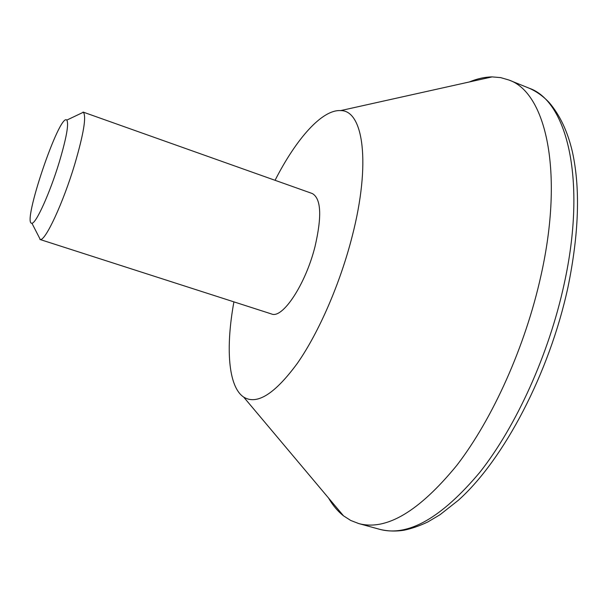 <?xml version="1.0" encoding="UTF-8"?>
<svg xmlns="http://www.w3.org/2000/svg" width="608" height="608" viewBox="0 0 608 608"><rect width="100%" height="100%" fill="white"/><g stroke="black" fill="none" stroke-linecap="round" stroke-linejoin="round"><path stroke-width="0.91" d="M59.227 162.26C49.894 193.063 35.872 223.964 31.905 223.197C21.417 225.112 59.63 112.222 66.796 120.11C69.016 123.728 66.485 137.773 59.227 162.26M79.42 114.114L83.372 112.237C86.526 116.485 83.638 133.866 74.716 164.373C63.179 202.852 45.395 241.042 40.288 239.522L38.289 235.623M469.346 81.958C477.158 78.69 484.751 77.003 492.123 76.897L500.658 77.611L508.805 79.982C545.65 92.294 564.422 171.152 540.945 275.705C525.464 345.998 492.67 418.927 456.76 465.432C418.904 511.594 386.209 530.966 358.667 523.541L350.755 520.471L343.543 515.865C337.752 511.298 332.743 505.347 328.525 497.998M275.059 180.302C296.233 138.814 322.073 109.372 340.655 110.595C363.341 110.185 371.07 163.142 352.245 236.094C340.267 283.313 318.828 332.568 297.358 363.333C274.778 394.014 256.888 405.27 243.679 397.092C228.175 386.779 225.53 347.692 233.913 301.872M83.038 112.054L312.292 193.534C321.138 198.527 322.042 216.22 315.005 246.612C305.566 284.453 282.5 319.094 271.525 313.971L39.915 239.461M564.171 283.951C549.062 353.902 516.215 426.284 479.841 472.302C441.476 517.97 408.074 536.978 379.65 529.317C387.516 531.255 395.679 531.552 404.145 530.199C411.798 528.557 419.68 525.821 427.781 521.976L440.01 514.733L458.333 500.293C503.743 459.777 549.541 373.023 568.016 286.953C578.968 233.449 580.427 188.419 572.402 151.863C567.682 131.609 559.96 115.186 549.222 102.592C543.263 96.246 536.514 91.428 528.983 88.13C566.983 100.943 587.115 179.922 564.171 283.951M31.905 223.197L40.288 239.522M66.796 120.11L83.372 112.237M528.983 88.13L508.805 79.982M379.65 529.317L358.667 523.541M243.679 397.092L343.543 515.865M340.655 110.595L492.123 76.897"/></g></svg>
